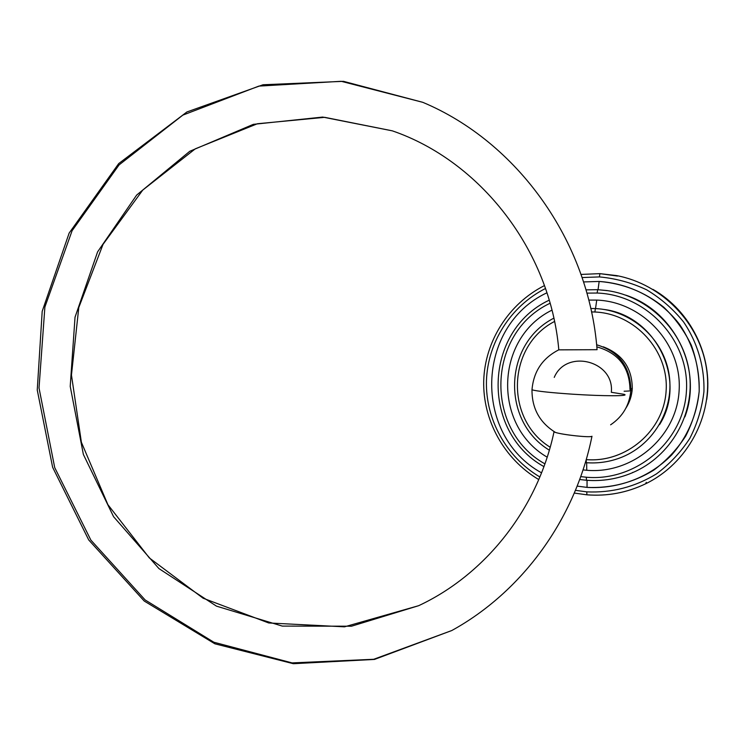 <?xml version="1.0" encoding="UTF-8"?>
<svg xmlns="http://www.w3.org/2000/svg" width="745" height="745" viewBox="0 0 745 745"><rect width="100%" height="100%" fill="white"/><g stroke="black" fill="none" stroke-linecap="round" stroke-linejoin="round"><path stroke-width="1.12" d="M645.626 483.794C626.964 492.743 607.371 496.421 586.864 494.82L586.79 491.858L586.902 494.792C607.399 496.393 626.973 492.724 645.626 483.794C687.356 463.586 713.198 416.083 706.66 369.716C700.253 323.33 662.324 284.245 616.562 275.585L599.911 273.638L616.562 275.585C662.324 284.245 700.253 323.33 706.66 369.716C713.198 416.083 687.356 463.586 645.626 483.794L646.288 482.332M652.993 289.405C690.866 311.047 713.235 356.427 706.744 399.441C713.235 356.427 690.866 311.047 652.993 289.405M586.79 491.858C611.766 492.994 634.991 486.997 656.466 473.885C669.681 464.06 680.781 452.234 689.786 438.414C697.311 423.719 702.023 408.158 703.923 391.721C704.658 366.931 697.553 342.588 683.584 321.97C673.145 309.035 660.806 298.307 646.567 289.768C631.555 282.718 615.845 278.434 599.427 276.917L599.902 273.638L599.427 276.917L582.087 277.55L599.427 276.917C615.845 278.434 631.555 282.718 646.567 289.768C660.806 298.307 673.145 309.035 683.584 321.97C697.553 342.588 704.658 366.931 703.923 391.721C702.023 408.158 697.311 423.719 689.786 438.414C680.781 452.234 669.681 464.06 656.466 473.885C634.991 486.997 611.766 492.994 586.79 491.858L575.447 490.331L586.79 491.858M545.312 288.585C510.474 306.325 487.575 342.747 486.448 380.993C485.433 419.249 506.172 456.899 539.65 476.847C506.172 456.899 485.433 419.249 486.448 380.993C487.575 342.747 510.474 306.325 545.312 288.585M587.051 487.388L577.152 486.113L587.051 487.388L587.041 480.311L587.051 487.388C610.984 488.45 633.231 482.695 653.784 470.123C666.43 460.699 677.056 449.375 685.67 436.132C692.869 422.061 697.376 407.161 699.183 391.423C699.89 367.695 693.092 344.395 679.729 324.652C660.48 299.322 630.633 283.482 599.157 281.452C623.239 283.398 644.779 291.975 663.758 307.201C675.221 318.245 684.413 330.929 691.332 345.242C696.733 360.18 699.359 375.582 699.183 391.423C696.91 415.049 687.29 437.203 671.664 454.962C649.556 477.471 618.285 489.269 587.051 487.388M541.326 472.712C472.898 434.968 475.738 326.263 546.737 292.878C475.738 326.263 472.898 434.968 541.326 472.712M583.531 281.936L599.157 281.452L583.531 281.936M598.049 289.703L599.157 281.452L598.049 289.703M625.604 295.104C674.383 310.823 703.066 369.101 684.879 416.911C703.066 369.101 674.383 310.823 625.604 295.104M586.455 480.246C602.332 481.456 617.642 478.961 632.393 472.749C670.751 456.517 695.225 414.062 689.33 372.463C683.612 330.845 648.383 296.268 606.952 290.55L597.658 289.684L606.952 290.55C648.383 296.268 683.612 330.845 689.33 372.463C695.225 414.062 670.751 456.517 632.393 472.749C617.642 478.961 602.332 481.456 586.455 480.246L586.334 477.228C635.839 481.689 683.631 441.664 686.415 391.358C689.954 341.108 647.228 294.787 597.155 293.036L597.658 289.684M632.579 472.423L632.393 472.749C617.633 478.97 602.314 481.475 586.417 480.264L586.334 477.228L580.718 476.614L586.334 477.228C635.839 481.689 683.631 441.664 686.415 391.358C689.954 341.108 647.228 294.787 597.155 293.036L586.892 293.12L597.155 293.036L597.648 289.684L607.203 290.634M549.903 303.336C486.867 333.136 484.073 429.735 544.688 463.735C484.073 429.735 486.867 333.136 549.903 303.336M586.743 470.272L583.018 469.899L586.743 470.272L586.66 462.738L586.743 470.272C632.505 474.323 676.544 437.315 679.105 390.901C682.355 344.544 642.991 301.772 596.745 300.086C642.991 301.772 682.355 344.544 679.105 390.901C676.544 437.315 632.505 474.323 586.743 470.272M546.96 457.048C492.529 425.293 495.071 338.202 551.738 310.255C495.071 338.202 492.529 425.293 546.96 457.048M588.746 300.077L596.745 300.086L588.746 300.077M595.525 308.588L596.745 300.086L595.525 308.588M603.701 309.426C655.879 315.507 687.682 380.304 659.548 424.622C687.682 380.304 655.879 315.507 603.701 309.426M590.757 308.495L595.376 308.579L594.873 312.006C634.945 313.571 668.917 350.625 666.132 390.734C663.944 430.88 625.921 463.017 586.213 459.6L586.296 462.71C597.564 463.53 608.507 462.04 619.142 458.222C652.341 446.348 674.253 410.653 669.243 375.517C664.438 340.363 633.539 311.633 598.282 308.775C633.539 311.633 664.438 340.363 669.243 375.517C674.253 410.653 652.341 446.348 619.142 458.222C608.507 462.04 597.564 463.53 586.324 462.692L586.203 459.628C625.921 463.017 663.944 430.88 666.132 390.734C668.917 350.625 634.945 313.571 594.873 312.006L595.376 308.579L598.375 308.793M594.873 312.006L591.502 311.913L594.873 312.006M554.317 321.57C507.066 346.174 504.747 419.081 549.968 447.093C504.747 419.081 507.066 346.174 554.317 321.57M632.282 388.62C631.816 395.688 629.683 402.207 625.884 408.176C629.683 402.207 631.816 395.688 632.282 388.62C632.16 368.188 622.494 354.257 603.31 346.825C622.494 354.257 632.16 368.188 632.282 388.62L630.913 388.694M619.225 458.119L619.142 458.222C608.497 462.049 597.546 463.539 586.296 462.71L585.319 462.626M596.82 346.853C618.462 353.018 629.516 367.276 629.991 389.616L630.866 389.868C632.943 390.603 630.689 391.05 624.124 391.218C630.689 391.05 632.943 390.603 630.866 389.868C630.261 366.484 618.844 351.454 596.624 344.767M624.068 394.319C630.698 396.21 603.487 396.238 572.97 394.217C550.862 392.717 537.201 391.255 531.995 389.831L532.051 388.899L531.995 389.831C537.201 391.255 550.862 392.717 572.97 394.217C603.487 396.238 630.698 396.21 624.068 394.319L611.319 392.289C614.653 360.776 566.284 348.558 554.243 377.398M554.047 431.821C557.241 434.158 590.282 438.023 591.977 436.253C590.506 437.818 562.671 434.875 555.509 432.426L553.777 431.597M555.398 432.389C539.687 422.611 531.883 408.428 531.995 389.831C533.55 371.513 542.462 358.187 558.741 349.852L597.08 349.694L558.815 349.861C550.061 249.696 479.892 160.827 392.308 130.841L322.687 117.067L253.328 124.35L189.761 151.291L136.661 195.069L97.604 251.857L75.031 317.212L70.216 386.366L83.365 454.441L113.575 516.685L158.927 568.584L216.478 606.141L282.281 626.089L351.491 626.21L418.643 605.694L351.491 626.21L282.281 626.089L216.478 606.141L158.927 568.584L113.575 516.685L83.365 454.441L70.216 386.366L75.031 317.212L97.604 251.857L136.661 195.069L189.761 151.291L253.328 124.35L322.687 117.067L392.308 130.841L324.708 117.328L257.397 123.745L195.311 148.814L142.751 190.087L103.043 244.351L78.784 307.527L71.455 375.033L81.382 442.26L107.895 504.663L149.345 557.94L203.096 598.207L268.721 622.969L344.479 626.834L418.643 605.694C484.762 574.833 537.536 509.431 554.019 431.811M591.977 436.253C575.14 519.768 521.547 592.163 451.787 630.531C521.547 592.163 575.14 519.768 591.977 436.253M422.76 102.316C517.16 141.82 588.82 240.97 597.08 349.694C588.82 240.97 517.16 141.82 422.76 102.316L341.201 81.298L258.86 86.103L182.842 115.121L119.079 164.906L72.097 230.708L44.886 307.014L39.019 387.968L54.711 467.599L90.871 540.097L145.135 599.948L213.843 642.227L292.068 662.901L373.711 659.288L451.787 630.531L374.465 659.427L293.325 663.702L214.867 643.801L144.241 601.047L88.72 539.948L52.634 467.301L37.25 389.998L42.195 311.326L69.145 233.083L118.706 163.583L186.902 111.964L263.013 84.762L343.482 81.335L422.76 102.316M581.016 274.43L599.902 273.638L617.493 276.06M586.864 494.82L574.302 493.069M538.551 479.445C504.058 458.939 482.695 420.199 483.719 380.825C484.865 341.461 508.407 303.941 544.288 285.661M586.417 480.264L579.675 479.491M543.701 466.491C480.683 431.402 483.496 331.087 549.018 300.254M585.961 289.861L597.648 289.684M595.376 308.579L598.282 308.775M549.121 450.045C501.189 420.944 503.573 343.864 553.619 318.283M610.621 424.818C622.68 416.678 629.413 405.327 630.819 390.743"/></g></svg>
